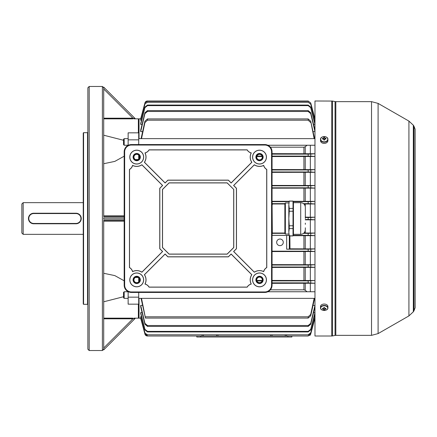 <?xml version="1.0" encoding="UTF-8"?>
<svg xmlns="http://www.w3.org/2000/svg" width="437" height="437" viewBox="0 0 437 437"><rect width="100%" height="100%" fill="white"/><g stroke="black" fill="none" stroke-linecap="round" stroke-linejoin="round"><path stroke-width="0.66" d="M21.85 233.025L21.85 203.975L23.172 202.653L23.172 234.347L21.85 233.025M31.699 223.373L32.688 223.678A5.282 5.282 0 0 0 33.731 223.782A5.282 5.282 0 0 1 28.454 218.5A5.282 5.282 0 0 1 33.731 213.218L30.798 214.114M30 214.764L28.858 216.468M28.552 217.462L28.454 218.495M28.552 219.532L29.345 221.439M30 222.231L30.792 222.886M78.015 223.378L78.922 222.886M79.72 222.236L80.861 220.532M81.162 219.538L81.266 218.505M81.162 217.468L80.375 215.561M79.72 214.764L78.928 214.114M78.015 213.627L77.027 213.322M83.249 202.653L23.172 202.653M83.249 234.347L23.172 234.347M33.731 213.551A4.949 4.949 0 0 0 28.782 218.5A4.949 4.949 0 0 0 33.731 223.449L75.983 223.449A4.949 4.949 0 0 0 80.938 218.5A4.949 4.949 0 0 0 75.983 213.551L33.731 213.551L33.731 213.218L75.983 213.218A5.282 5.282 0 0 1 81.266 218.5A5.282 5.282 0 0 1 75.983 223.782L33.731 223.782A5.282 5.282 0 0 1 28.454 218.5A5.282 5.282 0 0 1 33.731 213.218A5.282 5.282 0 0 0 32.699 213.322M138.704 277.954L138.704 281.838M138.704 292.44L138.704 317.857L138.704 304.163L128.139 304.163L128.139 297.16L138.704 297.16M128.139 145.352L128.139 132.837L138.704 132.837L138.704 119.143L138.704 144.56M138.704 155.162L138.704 159.046M138.371 132.837L138.371 118.815L133.831 118.842M103.711 135.213L123.518 140.266M103.711 118.187L132.908 118.187L135.208 118.624L103.711 87.127L135.208 118.624A0.661 0.661 0 0 0 135.672 118.815M139.032 298.356L139.032 318.185L138.704 317.857L138.371 318.185L138.371 304.163M123.518 296.734L103.711 301.787M133.88 318.158L135.672 318.185A0.661 0.661 0 0 0 135.208 318.382L103.711 349.873L135.208 318.376L132.908 318.813L103.711 318.813M135.208 318.376A0.661 0.661 45 0 1 135.678 318.185L134.738 318.163M103.711 273.283L114.805 275.6L124.179 280.8M124.179 156.2L114.805 161.4L103.711 163.717M138.043 277.457L135.399 277.457M135.399 159.543L138.043 159.543M102.389 311.865L102.389 86.466L89.186 86.466L89.186 350.534L102.389 350.534L102.389 311.865M103.711 220.172L103.711 349.207L102.389 350.534M103.711 216.828L103.711 87.127L103.711 87.793L102.389 86.466M89.186 350.534L87.87 349.218L87.87 87.782L89.186 86.466M87.537 132.679L83.576 132.679L83.576 304.321L87.537 304.321L87.537 132.679L87.87 132.345M83.576 304.321L83.249 303.994L83.249 133.006L83.576 132.679M124.179 219.161L103.711 219.161L103.711 217.839L124.179 217.839M124.179 220.483L103.711 220.483M103.711 216.517L124.179 216.517M103.711 349.534L103.711 349.207M135.678 118.815A0.661 0.661 135 0 1 135.208 118.624L134.334 118.465M103.711 88.99L132.908 118.187L132.908 118.848L103.711 118.848M103.711 318.152L132.908 318.152L132.908 318.813L103.711 348.01M128.139 139.84L138.704 139.84M128.139 291.648L128.139 297.16M413.997 310.718L413.997 126.282L413.331 125.14L413.331 311.86L413.997 310.718M331.743 100.991L331.743 336.009L314.968 336.009L314.968 100.991L332.519 101.067L332.519 335.933L335.048 335.43L335.048 101.57L332.519 101.067M322.484 138.332A6.473 2.163 -108.3 0 0 322.484 139.064A6.582 4.365 0 0 1 323.467 138.939A0.89 0.666 0 0 0 323.724 139.135L323.724 139.993A6.473 1.677 180 0 1 324.21 139.987A6.473 1.677 180 0 1 324.702 139.993L324.702 139.135A0.89 0.666 0 0 0 324.959 138.939A6.582 4.365 0 0 1 325.936 139.064A6.473 2.163 108.3 0 0 325.936 138.332A6.582 4.365 180 0 0 324.959 138.207A0.89 0.666 0 0 0 324.702 138.016L324.702 139.654A0.732 0.552 0 0 0 323.724 139.654L323.724 138.016A0.89 0.666 0 0 0 323.467 138.207A6.582 4.365 180 0 0 322.484 138.332L322.981 138.988M324.21 141.856A3.529 2.644 0 0 0 327.745 139.212A3.529 2.644 0 0 0 324.21 136.568A3.529 2.644 0 0 0 320.682 139.212A3.529 2.644 0 0 0 324.21 141.856M321.386 137.628A3.698 2.769 0 0 0 320.512 139.414L320.512 140.632A3.698 2.769 0 0 0 324.21 143.402A3.698 2.769 0 0 0 327.908 140.632L327.908 139.414A3.698 2.769 0 0 0 327.04 137.628M323.724 138.016L323.724 137.409A6.473 6.003 0 0 1 324.21 137.393A6.473 6.003 0 0 1 324.702 137.409L324.702 138.016M324.702 139.545L323.724 139.545M323.571 139.042L323.467 138.207M325.936 138.332L325.445 138.988M324.959 138.207L324.849 139.042M123.518 297.701L123.518 292.419L124.179 291.758L124.179 298.356L123.518 297.701M124.179 145.242L123.518 144.581L123.518 139.299L124.179 138.644L124.179 145.242L128.139 145.242M291.861 336.009L291.861 337.003L196.797 337.003L196.797 336.009L308.167 336.009L310.718 334.048L310.368 334.829M324.21 310.456A3.529 2.338 180 0 0 327.745 308.118A3.529 2.338 180 0 0 324.21 305.78A3.529 2.338 180 0 0 320.682 308.118A3.529 2.338 180 0 0 324.21 310.456M327.362 309.172A3.698 2.447 180 0 0 327.908 307.894C328.16 311.21 320.266 311.21 320.512 307.894L320.512 306.512A3.698 2.447 180 0 1 324.21 304.059A3.698 2.447 180 0 1 327.908 306.512L327.908 307.894A3.698 2.447 180 0 0 324.21 305.441A3.698 2.447 180 0 0 320.512 307.894A3.698 2.447 180 0 0 321.058 309.172M323.724 308.347L323.724 309.33A0.89 0.59 180 0 1 323.467 309.161A6.582 4.933 0 0 1 322.484 309.025A6.473 1.912 -69.5 0 1 322.484 308.375A6.582 4.933 180 0 0 323.467 308.517A0.89 0.59 180 0 1 323.724 308.347L323.724 307.555A6.473 2.425 0 0 0 324.21 307.561A6.473 2.425 0 0 0 324.702 307.555L324.702 308.347A0.89 0.59 180 0 1 324.959 308.517A6.582 4.933 180 0 0 325.936 308.375A6.473 1.912 69.5 0 1 325.936 309.025L325.549 308.446M323.724 309.33L323.724 309.844A6.473 6.255 180 0 0 324.702 309.844L324.702 309.33A0.89 0.59 180 0 0 324.959 309.161A6.582 4.933 0 0 0 325.936 309.025M324.702 309.33L324.702 308.347M323.724 307.615L324.702 307.615M323.801 307.555A0.732 0.486 180 0 0 324.62 307.555M323.467 309.161L323.549 308.446M322.484 309.025L322.872 308.446M324.877 308.446L324.959 309.161M305.332 218.5C305.332 232.954 305.332 232.954 305.332 218.5L305.332 207.291C305.053 204.483 303.513 202.943 300.711 202.67L300.711 234.33C303.513 234.057 305.053 232.517 305.332 229.709L305.332 227.792M305.332 224.35L305.332 223.121M300.711 202.67L293.446 202.67L293.446 234.33L300.711 234.33M293.446 202.67L293.019 201.069L293.019 235.854L289.25 235.854L288.824 232.222L289.25 235.854M293.446 234.33L293.019 235.854M289.25 201.069L288.824 204.778L289.25 201.069L293.019 201.069M285.366 234.03L284.864 233.527L284.864 203.473L285.366 202.97L285.366 234.03L288.824 234.03M293.019 208.411L289.25 208.411L288.824 204.778L288.824 232.222L289.25 228.589L293.019 228.589M285.366 202.97L288.824 202.97M272.06 229.387L272.06 235.33L289.092 235.335M272.06 212.83L272.322 232.222L272.06 201.67L289.092 201.665M272.322 233.025L284.864 233.025M272.322 203.975L284.864 203.975M272.06 224.17L272.06 207.613M272.322 232.222L272.06 235.057M272.06 201.943L272.322 204.778M288.824 204.778L288.824 232.222M293.019 225.76L289.25 225.76L288.824 218.5L289.25 211.24L293.019 211.24M289.25 208.411L289.25 211.24M289.25 225.76L289.25 228.589M289.25 201.146L293.019 201.146M140.02 279.899A3.299 3.299 0 0 1 136.721 283.198A3.299 3.299 0 0 1 133.422 279.899A3.299 3.299 0 0 1 136.721 276.594A3.299 3.299 0 0 1 140.02 279.899M262.817 279.899A3.299 3.299 0 0 1 259.512 283.198A3.299 3.299 0 0 1 256.213 279.899A3.299 3.299 0 0 1 259.512 276.594A3.299 3.299 0 0 1 262.817 279.899M140.02 157.102A3.299 3.299 0 0 1 136.721 160.406A3.299 3.299 0 0 1 133.422 157.102A3.299 3.299 0 0 1 136.721 153.802A3.299 3.299 0 0 1 140.02 157.102M262.817 157.102A3.299 3.299 0 0 1 259.512 160.406A3.299 3.299 0 0 1 256.213 157.102A3.299 3.299 0 0 1 259.512 153.802A3.299 3.299 0 0 1 262.817 157.102M279.98 239.034A3.299 3.299 0 0 0 276.681 242.333A3.299 3.299 0 0 0 279.98 245.632A3.299 3.299 0 0 0 283.28 242.333A3.299 3.299 0 0 0 279.98 239.034M196.797 336.009L147.482 336.009A2.638 2.638 0 0 1 144.931 334.054L147.482 336.009L202.08 336.009L202.047 335.07L202.08 336.009M140.965 118.82L140.681 118.82L144.931 102.952A2.638 2.638 0 0 1 147.482 100.991L308.167 100.991L310.718 102.946L314.968 118.82L310.718 102.946L308.167 100.991L147.482 100.991L144.931 102.946L140.681 118.82L139.032 118.815L139.032 138.644M314.968 318.185L310.718 334.054L314.689 318.18M139.032 155.572L139.032 158.636M139.032 278.364L139.032 281.428M138.371 118.815L138.704 119.143L139.032 118.815M140.965 318.18L139.032 318.185M141.517 316.699L140.681 316.699L140.681 317.12L144.931 333.098L147.482 334.802L308.167 334.802L310.718 332.814L314.968 316.699L314.132 316.699M142.063 312.564L140.681 312.564L140.681 313.444L144.931 329.913L144.931 329.329L147.482 331.377L308.167 331.377L310.718 329.329L314.968 312.564L313.586 312.564M142.599 305.381L140.681 305.381L140.681 306.834L144.931 324.281L144.931 323.353L147.482 325.527L308.167 325.527L310.718 323.353L314.968 305.381L313.056 305.381M144.931 112.719L147.482 110.599L147.482 111.473L144.931 113.647L144.931 112.719L140.681 130.166L140.681 131.619L142.599 131.619M144.931 107.087L147.482 105.071L147.482 105.623L144.931 107.671L144.931 107.087L140.681 123.556L140.681 124.436L142.063 124.436M144.931 103.902L147.482 102.198L144.931 103.902L140.681 119.88L140.681 120.301L141.517 120.301M314.689 118.82L314.968 118.82M314.132 120.301L314.968 120.301L310.718 104.186L308.167 102.198L310.718 104.186M313.586 124.436L314.968 124.436L310.718 107.671L308.167 105.623L308.167 105.071L310.718 107.087L310.718 107.671M313.056 131.619L314.968 131.619L310.718 113.647L308.167 111.473L308.167 110.599L310.718 112.719L310.718 113.647M272.06 153.66L310.346 153.742L310.346 145.242M310.346 153.742L314.968 153.742L310.718 154.092L310.718 156.151L308.167 156.113L308.167 154.135L310.718 154.092M310.718 156.151L314.968 156.49L272.06 156.561M272.06 169.556L310.346 169.627L310.346 156.49M310.346 169.627L314.968 169.627L310.718 169.938L310.718 171.992L308.167 171.96L308.167 169.977L310.718 169.938M310.718 171.992L314.968 172.298L272.06 172.364M272.06 185.43L310.346 185.49L310.346 172.298M310.346 185.49L314.968 185.49L310.718 185.785L310.718 187.839L308.167 187.801L308.167 185.823L310.718 185.785M310.718 187.839L314.968 188.123L272.06 188.183M293.08 201.293L310.346 201.348L310.346 188.123M310.346 201.348L314.968 201.348L310.718 201.632L310.718 203.68L308.167 203.647L308.167 201.665L310.718 201.632M310.718 203.68L314.968 203.959L303.923 204.019M305.244 217.145L310.346 217.2L310.346 203.959M310.346 217.2L314.968 217.2L310.718 217.473L310.718 219.527L308.167 219.489L308.167 217.511L310.718 217.473M310.718 219.527L314.968 219.8L305.244 219.855M303.923 232.981L310.346 233.041L310.346 219.8M310.346 233.041L314.968 233.041L310.718 233.32L310.718 235.368L308.167 235.335L308.167 233.353L310.718 233.32M310.718 235.368L314.968 235.652L293.08 235.707M289.31 235.931L289.31 249.156L289.988 248.817L310.346 248.877L310.346 235.652M310.346 248.877L314.968 248.877L310.718 249.161L310.718 251.215L308.167 251.177L308.167 249.199L310.718 249.161M310.718 251.215L314.968 251.51L272.06 251.57M272.06 264.636L310.346 264.702L310.346 251.51M310.346 264.702L314.968 264.702L310.718 265.008L310.718 267.062L308.167 267.023L308.167 265.041L310.718 265.008M310.718 267.062L314.968 267.373L272.06 267.444M272.06 280.887L308.167 280.887L314.968 280.51L310.346 280.51L310.346 267.373M310.346 291.758L310.346 283.258L314.968 283.258L308.167 282.865L308.167 280.887M270.738 336.009L270.705 335.07L270.738 336.009L217.921 336.009L217.954 335.07L217.921 336.009M310.363 334.835L309.757 335.474M308.167 336.009L286.579 336.009L286.612 335.07L286.579 336.009L308.167 336.009L310.718 334.054M289.31 249.156L286.672 249.199L286.672 235.385L272.06 235.385M308.167 249.199L286.672 249.199M286.672 235.385L289.31 235.428M293.178 235.335L308.167 235.335M305.332 219.489L308.167 219.489M305.332 217.511L308.167 217.511M293.178 201.665L308.167 201.665M272.06 201.293L289.19 201.293M272.322 203.647L284.864 203.647M303.551 203.647L308.167 203.647M272.06 185.823L308.167 185.823M272.06 187.801L308.167 187.801M272.06 251.177L308.167 251.177M272.06 169.977L308.167 169.977M272.06 171.96L308.167 171.96M272.322 233.353L284.864 233.353M303.551 233.353L308.167 233.353M272.06 267.023L308.167 267.023M272.06 265.041L308.167 265.041M289.988 248.817L289.873 235.707M256.923 156.113L262.102 156.113M272.06 156.113L308.167 156.113M262.233 156.561L256.792 156.561M272.06 154.135L308.167 154.135M256.923 280.887L262.102 280.887M310.346 280.51L272.06 280.439M262.233 280.439L256.792 280.439M272.06 282.865L308.167 282.865M272.06 283.34L310.346 283.258M140.681 318.18L144.931 334.048L140.681 318.185M140.681 316.699L144.931 332.814M147.482 334.802L308.167 334.802M147.482 335.07L144.931 333.098M314.968 317.12L310.718 333.098L308.167 335.07M140.681 312.564L144.931 329.329M147.482 331.377L147.482 331.929L308.167 331.929L308.167 331.377M147.482 331.929L144.931 329.913M314.968 313.444L310.718 329.913L308.167 331.929M140.681 305.381L144.931 323.353M147.482 325.527L147.482 326.401L308.167 326.401L308.167 325.527M147.482 326.401L144.931 324.281M314.968 306.834L310.718 324.281L308.167 326.401M314.585 298.356L310.718 315.793L308.167 318.081L308.167 316.814L310.718 314.438L314.143 298.356M141.506 298.356L145.455 318.081L308.167 318.081M145.455 318.081L141.069 298.356M145.455 316.814L308.167 316.814M270.383 289.818L303.923 289.818L305.244 290.305L307.091 291.758M147.482 101.93L308.167 101.93M314.968 119.88L310.718 103.902M147.482 102.198L308.167 102.198M140.681 120.301L144.931 104.186M147.482 105.071L308.167 105.071M314.968 123.556L310.718 107.087M147.482 105.623L308.167 105.623M140.681 124.436L144.931 107.671M147.482 110.599L308.167 110.599M314.968 130.166L310.718 112.719M147.482 111.473L308.167 111.473M140.681 131.619L144.931 113.647M144.931 121.207L147.482 118.919L147.482 120.186L144.931 122.562L144.931 121.207L141.069 138.644M147.482 118.919L308.167 118.919L310.718 121.207L314.143 138.644M314.585 138.644L310.718 121.207M147.482 120.186L308.167 120.186L308.167 118.919M141.506 138.644L144.931 122.562M270.383 147.182L303.923 147.182L305.244 146.695L307.091 145.242M310.718 122.562L308.167 120.186M256.743 157.102A2.775 2.775 0 0 0 259.512 159.876A2.775 2.775 0 0 0 262.287 157.102A2.775 2.775 0 0 0 259.512 154.332A2.775 2.775 0 0 0 256.743 157.102M256.743 279.899A2.775 2.775 0 0 0 259.512 282.668A2.775 2.775 0 0 0 262.287 279.899A2.775 2.775 0 0 0 259.512 277.124A2.775 2.775 0 0 0 256.743 279.899M133.946 279.899A2.775 2.775 0 0 0 136.721 282.668A2.775 2.775 0 0 0 139.496 279.899A2.775 2.775 0 0 0 136.721 277.124A2.775 2.775 0 0 0 133.946 279.899M133.946 157.102A2.775 2.775 0 0 0 136.721 159.876A2.775 2.775 0 0 0 139.496 157.102A2.775 2.775 0 0 0 136.721 154.332A2.775 2.775 0 0 0 133.946 157.102M132.553 271.65A9.243 9.243 0 0 1 141.899 272.24L162.63 251.51L159.827 248.708L159.827 188.292L162.63 185.49L141.899 164.76A9.243 9.243 0 0 1 132.553 165.35A6.604 6.604 0 0 1 129.461 169.425L129.461 267.575A6.604 6.604 0 0 1 132.553 271.65L132.597 271.546A9.314 9.314 0 0 1 141.888 272.153L162.531 251.51L159.756 248.735L159.756 188.265L162.531 185.49L141.888 164.847A9.314 9.314 0 0 1 132.597 165.454A6.67 6.67 0 0 1 129.527 169.463L129.527 267.537A6.67 6.67 0 0 1 132.597 271.546M144.969 152.934A9.243 9.243 0 0 1 144.379 162.28L165.11 183.01L167.912 180.208L228.327 180.208L231.124 183.01L251.859 162.28A9.243 9.243 0 0 1 251.264 152.934A6.604 6.604 0 0 1 247.195 149.842L149.039 149.842A6.604 6.604 0 0 1 144.969 152.934L145.068 152.977A9.314 9.314 0 0 1 144.467 162.269L165.11 182.912L167.879 180.142L228.354 180.142L231.124 182.912L251.767 162.269A9.314 9.314 0 0 1 251.166 152.977A6.67 6.67 0 0 1 247.156 149.913L149.077 149.913A6.67 6.67 0 0 1 145.068 152.977M263.686 165.35A9.243 9.243 0 0 1 254.339 164.76L233.609 185.49L236.406 188.292L236.406 248.708L233.609 251.51L254.339 272.24A9.243 9.243 0 0 1 263.686 271.65A6.604 6.604 0 0 1 266.778 267.575L266.778 169.425A6.604 6.604 0 0 1 263.686 165.35L263.637 165.454A9.314 9.314 0 0 1 254.345 164.847L233.702 185.49L236.477 188.265L236.477 248.735L233.702 251.51L254.345 272.153A9.314 9.314 0 0 1 263.637 271.546A6.67 6.67 0 0 1 266.707 267.537L266.707 169.463A6.67 6.67 0 0 1 263.637 165.454M251.264 284.066A9.243 9.243 0 0 1 251.859 274.72L231.124 253.99L228.327 256.792L167.912 256.792L165.11 253.99L144.379 274.72A9.243 9.243 0 0 1 144.969 284.066A6.604 6.604 0 0 1 149.039 287.158L247.195 287.158A6.604 6.604 0 0 1 251.264 284.066L251.166 284.023A9.314 9.314 0 0 1 251.767 274.731L231.124 254.088L228.354 256.858L167.879 256.858L165.11 254.088L144.467 274.731A9.314 9.314 0 0 1 145.068 284.023A6.67 6.67 0 0 1 149.077 287.087L247.156 287.087A6.67 6.67 0 0 1 251.166 284.023M140.353 157.102A3.633 3.633 0 0 0 136.721 153.474A3.633 3.633 0 0 0 133.088 157.102A3.633 3.633 0 0 0 136.721 160.734A3.633 3.633 0 0 0 140.353 157.102M255.885 157.102A3.633 3.633 0 0 1 259.512 153.474A3.633 3.633 0 0 1 263.145 157.102A3.633 3.633 0 0 1 259.512 160.734A3.633 3.633 0 0 1 255.885 157.102M133.088 279.899A3.633 3.633 0 0 1 136.721 276.266A3.633 3.633 0 0 1 140.353 279.899A3.633 3.633 0 0 1 136.721 283.526A3.633 3.633 0 0 1 133.088 279.899M263.145 279.899A3.633 3.633 0 0 0 259.512 276.266A3.633 3.633 0 0 0 255.885 279.899A3.633 3.633 0 0 0 259.512 283.526A3.633 3.633 0 0 0 263.145 279.899M143.653 157.102A6.932 6.932 0 0 0 136.721 150.17A6.932 6.932 0 0 0 129.789 157.102A6.932 6.932 0 0 0 136.721 164.033A6.932 6.932 0 0 0 143.653 157.102M143.582 157.102A6.861 6.861 0 0 0 136.721 150.241A6.861 6.861 0 0 0 129.86 157.102A6.861 6.861 0 0 0 136.721 163.968A6.861 6.861 0 0 0 143.582 157.102M266.444 157.102A6.932 6.932 0 0 0 259.512 150.17A6.932 6.932 0 0 0 252.581 157.102A6.932 6.932 0 0 0 259.512 164.033A6.932 6.932 0 0 0 266.444 157.102M266.379 157.102A6.861 6.861 0 0 0 259.512 150.241A6.861 6.861 0 0 0 252.652 157.102A6.861 6.861 0 0 0 259.512 163.968A6.861 6.861 0 0 0 266.379 157.102M143.653 279.899A6.932 6.932 0 0 0 136.721 272.967A6.932 6.932 0 0 0 129.789 279.899A6.932 6.932 0 0 0 136.721 286.83A6.932 6.932 0 0 0 143.653 279.899M143.582 279.899A6.861 6.861 0 0 0 136.721 273.032A6.861 6.861 0 0 0 129.86 279.899A6.861 6.861 0 0 0 136.721 286.759A6.861 6.861 0 0 0 143.582 279.899M266.444 279.899A6.932 6.932 0 0 0 259.512 272.967A6.932 6.932 0 0 0 252.581 279.899A6.932 6.932 0 0 0 259.512 286.83A6.932 6.932 0 0 0 266.444 279.899M266.379 279.899A6.861 6.861 0 0 0 259.512 273.032A6.861 6.861 0 0 0 252.652 279.899A6.861 6.861 0 0 0 259.512 286.759A6.861 6.861 0 0 0 266.379 279.899M264.795 292.44A7.26 7.26 0 0 0 272.06 285.175L272.06 151.825A7.26 7.26 0 0 0 264.795 144.56L131.439 144.56A7.26 7.26 0 0 0 124.179 151.825L124.179 285.175A7.26 7.26 0 0 0 131.439 292.44L264.795 292.44L264.795 291.954A6.779 6.779 0 0 0 271.574 285.175L271.574 151.825A6.779 6.779 0 0 0 264.795 145.046L131.439 145.046A6.779 6.779 0 0 0 124.66 151.825L124.66 285.175A6.779 6.779 0 0 0 131.439 291.954L264.795 291.954M233.768 189.45L227.164 182.852L169.07 182.852L162.466 189.45L162.466 247.55L169.07 254.148L227.164 254.148L233.768 247.55L233.768 189.45L227.136 182.917L169.097 182.917L162.537 189.483L162.537 247.517L169.097 254.083L227.136 254.083L233.697 247.517L233.697 189.483M103.711 215.878L124.179 215.878M124.179 221.122L103.711 221.122M415.128 228.606L415.128 129.21L415.128 228.606M371.526 101.646L335.829 101.646L335.829 335.354L371.526 335.354L371.526 101.646L378.098 103.4L378.098 333.6L408.923 315.913L408.923 121.087L413.331 125.206M75.983 213.551L75.983 213.218A5.282 5.282 0 0 1 81.266 218.5A5.282 5.282 0 0 1 75.983 223.782L75.983 223.449M33.731 223.449L33.731 223.782M320.512 139.414A3.698 2.769 0 0 0 324.21 142.183A3.698 2.769 0 0 0 327.908 139.414C328.149 135.727 320.272 135.727 320.512 139.414M287.901 337.003L287.901 336.009M200.758 337.003L200.758 336.009M303.923 264.636L303.923 251.57M303.923 248.817L303.923 235.707M303.923 185.43L303.923 172.364M303.923 201.293L303.923 188.183M305.244 146.695L305.244 153.671M303.923 153.66L303.923 147.182M305.244 283.329L305.244 290.305M303.923 289.818L303.923 283.34M305.244 267.433L305.244 280.445M303.923 280.439L303.923 267.444M305.244 156.555L305.244 169.567M303.923 169.556L303.923 156.561M305.244 230.605L305.244 232.987M305.244 251.565L305.244 264.642M305.244 235.701L305.244 248.822M305.244 172.358L305.244 185.435M305.244 188.178L305.244 201.299M305.244 204.013L305.244 206.395M310.718 314.438L310.718 315.793M310.718 323.353L310.718 324.281M310.718 329.329L310.718 329.913M310.718 332.814L310.718 333.098M310.718 280.849L310.718 282.908M203.396 335.07L203.396 336.009M216.605 335.07L216.605 336.009M272.06 335.07L272.06 336.009M285.263 335.07L285.263 336.009M271.574 285.175L272.06 285.175M271.574 151.825L272.06 151.825M264.795 145.046L264.795 144.56M131.439 145.046L131.439 144.56M124.66 151.825L124.179 151.825M124.66 285.175L124.179 285.175M131.439 291.954L131.439 292.44M138.371 318.185L135.672 318.185M87.537 304.321L87.87 304.655M413.997 126.315L415.128 129.21M335.829 335.354L335.048 335.43M408.923 121.087L378.098 103.4M335.829 101.646L335.048 101.57M331.743 336.009L332.519 335.933M408.923 315.913L413.331 311.794M413.997 310.685L415.128 307.79M371.526 335.354L378.098 333.6M415.15 208.411L415.15 307.626M314.968 298.356L138.704 298.356M128.139 298.356L124.179 298.356M314.968 291.758L267.87 291.758M128.139 291.758L124.179 291.758M314.968 138.644L138.704 138.644M128.139 138.644L124.179 138.644M314.968 145.242L267.87 145.242M289.25 235.931L293.019 235.931"/></g></svg>
